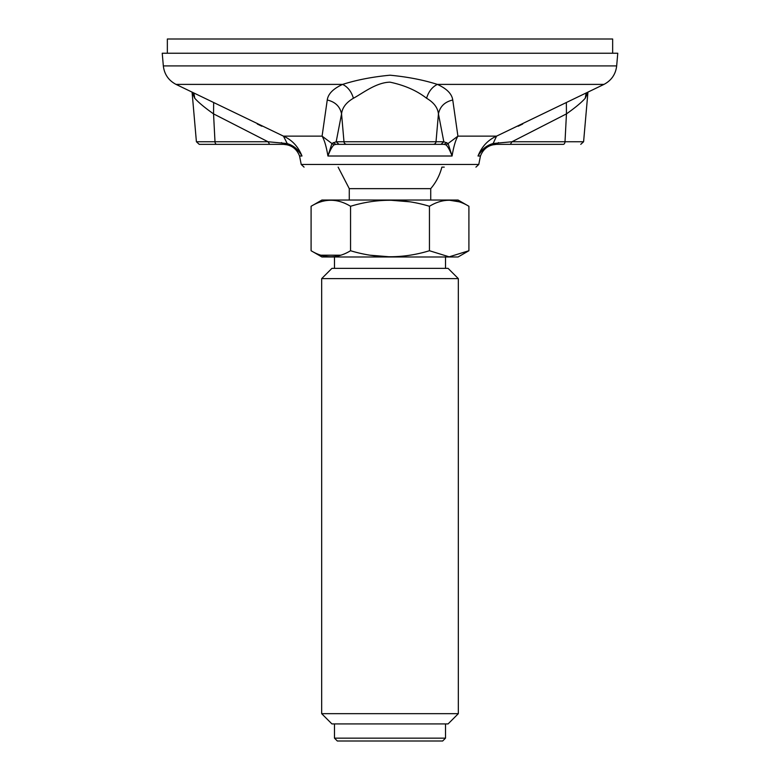 <?xml version="1.0" encoding="UTF-8"?>
<svg xmlns="http://www.w3.org/2000/svg" width="780" height="780" viewBox="0 0 780 780"><rect width="100%" height="100%" fill="white"/><g stroke="black" fill="none" stroke-linecap="round" stroke-linejoin="round"><path stroke-width="1.17" d="M163.332 65.91L162.23 53.235L617.77 53.235L616.668 65.91L163.332 65.91C164.336 74.295 168.568 80.457 176.036 84.396L283.452 136.139C292.052 139.961 298.233 146.591 301.987 156.01C298.721 150.355 294.031 146.659 287.937 144.924L283.354 144.349L199.241 144.349L259.896 144.349M333.284 142.584L335.839 144.349L333.928 144.924C332.104 146.572 330.106 150.267 327.931 156.01C326.352 146.582 324.402 139.961 322.081 136.139L327.249 100.016C328.107 93.863 333.245 88.666 342.644 84.396C356.538 79.96 372.323 76.888 390.01 75.202C407.686 76.888 423.472 79.96 437.356 84.396C446.755 88.657 451.893 93.863 452.751 100.016L457.918 136.139C455.598 139.961 453.648 146.591 452.069 156.01C449.933 150.355 447.935 146.659 446.072 144.924L444.161 144.349L335.839 144.349L444.161 144.349L446.716 142.584M452.751 100.016C444.766 101.858 439.998 106.48 438.438 113.88L443.82 141.745L448.09 143.51L457.918 136.139L496.548 136.139L493.135 143.51L511.992 141.745L565.003 141.745A2.847 1.706 90 0 1 563.306 144.349L496.645 144.349L492.063 144.924C486.057 146.572 481.377 150.267 478.013 156.01C481.777 146.582 487.948 139.961 496.548 136.139L603.964 84.396L437.356 84.396C432.11 87.038 428.522 91.66 426.592 98.26C416.842 90.636 404.644 85.264 390 82.163C376.214 82.427 362.7 93.268 353.408 98.26C346.183 102.492 342.235 107.698 341.562 113.88C340.002 106.48 335.234 101.858 327.249 100.016M444.249 167.125L441.87 167.125A53.527 53.527 0 0 1 430.726 188.643L349.274 188.643L338.13 167.125M498.459 142.584L496.645 144.349L510.334 144.349L511.992 141.745L566.456 113.88L566.348 102.736M213.652 102.736L213.544 113.88C204.789 107.698 198.53 102.492 194.756 98.26L192.085 92.225L196.404 141.745L214.997 141.745L213.544 113.88L268.008 141.745L286.865 143.51C293.475 145.373 298.506 149.546 301.987 156.01L299.549 156.01C296.644 148.658 291.242 144.768 283.345 144.349L281.541 142.584M585.244 98.26C581.471 102.492 575.211 107.698 566.456 113.88L565.003 141.745L583.596 141.745L587.935 92.215L585.244 98.26L586.111 93.103M287.937 144.924L283.452 136.139L322.081 136.139L331.909 143.51L336.18 141.745L341.562 113.88L343.98 141.745L436.02 141.745L438.438 113.88C437.765 107.698 433.816 102.492 426.592 98.26M563.306 144.349L520.104 144.349M194.756 98.26L193.889 93.103M299.549 156.01L301.226 164.473L478.774 164.473L480.451 156.01L478.013 156.01C481.387 149.594 486.427 145.431 493.135 143.51L492.063 144.924M176.036 84.396L342.644 84.396C347.89 87.038 351.478 91.66 353.408 98.26M446.072 144.924L448.09 143.51L452.069 156.01L327.931 156.01L331.909 143.51L333.928 144.924M433.202 144.349A2.847 2.827 90 0 0 436.02 141.745L443.82 141.745L441.012 144.349L444.2 144.349M346.798 144.349A2.847 2.827 90 0 1 343.98 141.745L336.18 141.745L338.988 144.349L335.8 144.349M283.325 144.349L269.665 144.349L268.008 141.745L214.997 141.745A2.847 1.706 90 0 0 216.694 144.349M334.483 738.153L337.331 741L442.669 741L445.517 738.153L334.483 738.153L334.483 723.918M321.672 713.671L331.919 723.918L448.081 723.918L458.328 713.671L321.672 713.671L321.672 278.616L458.328 278.616L448.081 268.369L331.919 268.369L321.672 278.616M459.118 201.815L449.173 200.177M350.552 206.281C376.779 198.266 403.084 198.266 429.448 206.281C442.572 198.266 455.715 198.266 468.907 206.281L468.907 250.731L449.173 256.834L429.448 250.731C403.221 258.745 376.915 258.745 350.552 250.731C337.428 258.745 324.285 258.745 311.093 250.731L311.093 206.281C324.217 198.266 337.36 198.266 350.552 206.281L350.552 250.731M370.13 255.206L390 256.834M409.87 201.815L390 200.177M320.882 255.206L340.762 255.206M429.448 206.281L429.448 250.731M311.093 206.281L321.916 200.041L458.084 200.041L468.907 206.281M311.093 250.731L321.916 256.981L458.084 256.981L468.907 250.731M167.349 53.235L167.349 39L612.651 39L612.651 53.235M301.226 164.473L304.073 167.125M478.774 164.473L475.927 167.125M616.668 65.91C615.664 74.295 611.432 80.457 603.964 84.396M257.283 124.02L261.875 126.243M522.717 124.02L518.125 126.243M480.451 156.01C483.356 148.658 488.758 144.768 496.655 144.349M583.596 141.745L580.759 144.349M196.404 141.745L199.241 144.349M430.726 200.041L430.726 188.643M349.274 200.041L349.274 188.643M445.517 268.369L445.517 256.981M334.483 268.369L334.483 256.981M445.517 738.153L445.517 723.918M458.328 713.671L458.328 278.616"/></g></svg>
